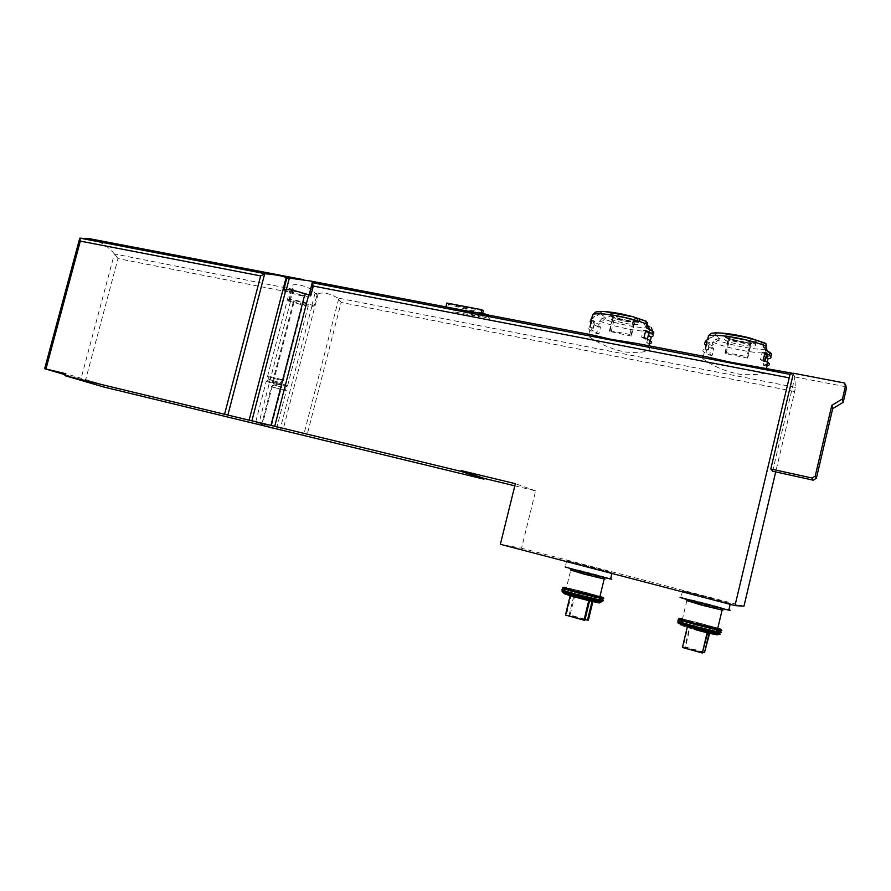 <?xml version="1.0" encoding="UTF-8"?>
<svg xmlns="http://www.w3.org/2000/svg" width="891" height="891" viewBox="0 0 891 891"><rect width="100%" height="100%" fill="white"/><g stroke="black" fill="none" stroke-linecap="round" stroke-linejoin="round"><path stroke-width="0.67" stroke-dasharray="4.46 3.34" d="M793.335 373.685L794.817 377.394L795.385 387.362L794.694 391.517L775.705 471.907M314.1 306.059L311.939 305.257C306.448 302.105 284.808 297.471 289.118 300.367L290.199 301.024L288.417 301.058L293.974 302.428C301.837 305.023 307.796 306.337 311.861 306.37L314.1 306.059L316.895 295.233L318.109 293.885C322.676 291.903 329.247 293.284 337.823 298.028L341.13 302.428L306.771 436.189M317.797 294.119L315.091 293.072C310.87 286.1 288.862 281.2 292.448 287.537L293.317 289.341L290.633 292.504L117.991 258.59L85.425 380.524L104.247 385.068L103.735 386.984M293.317 289.341L114.382 253.924L80.869 379.321L85.425 380.524M91.539 239.089C100.315 241.327 107.934 246.272 114.382 253.924M707.242 356.957C701.429 355.498 699.947 356.032 702.81 358.55C707.732 363.216 725.898 372.872 742.994 374.654C762.295 375.011 770.069 373.084 766.338 368.863L755.78 366.246M591.089 334.715C586.824 333.624 585.922 334.058 588.405 336.03C593.172 340.15 610.335 349.751 626.429 352.168C644.605 353.07 652.012 351.221 648.659 346.632C646.42 345.43 642.333 344.349 636.397 343.391M481.029 313.643L455.245 308.943L488.068 318.276L489.415 319.902L454.911 313.242L453.597 311.75L480.338 316.895L445.912 306.927M480.94 313.621L445.812 306.894M595.756 311.961L601.614 312.162L600.545 313.554C601.046 314.601 603.018 315.837 606.47 317.296L598.908 324.435L592.125 320.883L591.513 323.355L590.989 322.91M642.144 319.624L646.12 321.183M652.646 331.24L651.878 334.392L646.365 324.692L647.2 324.369M647.222 322.542L642.623 319.836M646.365 324.692L651.243 327.387C644.471 329.47 615.592 324.046 602.138 318.254L606.47 317.296M600.545 313.554L590.933 319.557L592.125 320.883M602.138 318.254L599.743 321.027L598.908 324.435M651.878 334.392L652.502 334.203M591.635 320.281L594.598 321.105L592.916 327.966L589.953 327.142C588.082 327.732 588.049 328.734 589.853 330.127L596.647 333.613L598.295 326.897L591.513 323.355M650.352 340.707L649.617 343.714M711.363 333.245L717.21 333.446L715.35 335.15L720.218 338.38L711.876 345.663L706.574 342.801L705.962 345.363M762.874 346.287L767.853 349.06L769.367 352.725L768.521 356.311L762.874 346.287C766.215 345.63 765.959 344.26 762.106 342.155L763.052 342.311M711.876 345.663L712.722 342.144L715.362 339.304L720.218 338.38M715.35 335.15L705.316 341.453L706.574 342.801M768.521 356.311L770.359 355.865M707.053 341.866L710.071 342.712L708.367 349.818L705.338 348.971C702.431 349.562 702.086 350.686 704.28 352.357L709.604 355.153L711.263 348.214L706.173 345.519M767.184 361.935L766.227 365.956L767.084 365.811M574.784 595.656L593.105 600.612L573.893 595.6L574.784 595.656L570.051 615.068L588.361 620.136M571.176 595.422L589.686 600.434L570.251 595.355L571.176 595.422L566.386 615.046L584.886 620.181M690.247 626.919L709.86 632.231L689.656 626.952L690.247 626.919L685.457 647.022L705.059 652.457M687.874 627.041L707.721 632.421L687.273 627.075L687.874 627.041L683.029 647.389L702.854 652.891M315.592 293.696L316.895 295.233M114.995 254.525L117.991 258.59M514.82 485.829L535.658 490.874L521.525 548.232L500.352 544.312M743.963 606.214L521.525 548.232M65.121 374.71L80.869 379.321M594.497 567.556L566.721 560.751L612.072 572.701L594.497 567.556M709.592 597.56L682.539 590.922L730.353 603.608L709.592 597.56M772.631 471.228L794.917 376.949L793.447 373.24M301.058 295.032L289.586 291.312C286.334 289.085 302.94 292.805 305.413 294.854C306.281 295.667 304.833 295.734 301.058 295.032M283.739 290.009L286.044 290.878C292.125 294.353 314.646 299.098 309.957 295.89L309.01 295.289L310.937 295.211M304.332 304.878L293.451 301.381C290.511 299.376 306.315 302.962 308.509 304.8C309.255 305.524 307.863 305.546 304.332 304.878M104.247 385.068L65.411 373.63M535.658 490.874L515.354 483.679M277.836 384.789L266.019 381.393C263.691 380.223 278.527 383.776 281.779 385.168L277.836 384.789M277.357 381.883L269.138 379.499L277.357 381.883M279.128 379.833L267.512 376.503C264.059 374.955 280.665 378.92 283.327 380.279L279.128 379.833M282.336 389.968L271.165 386.761L286.156 390.381L282.336 389.968M281.89 387.217L274.116 384.979L281.89 387.217M283.561 385.257L272.546 382.116C269.438 380.724 285.243 384.522 287.604 385.736L283.561 385.257M794.917 376.949L845.058 386.594L846.405 388.543M682.539 590.922L681.002 597.326L728.894 609.767M722.1 610.09C730.843 611.761 693.844 601.815 686.838 600.601L682.428 619.111C687.384 619.735 712.934 626.473 717.745 628.422M709.604 633.312L709.86 632.231M709.113 633.189L709.336 632.276M703.032 652.156L684.856 647.122L689.489 627.676M684.856 647.122L685.457 647.022M682.406 647.479L683.029 647.389M566.721 560.751L565.206 566.943L610.636 578.638M604.187 578.994C612.496 580.553 577.424 571.209 570.752 570.073L566.386 587.949C571.109 588.539 595.355 594.832 599.91 596.658M592.871 601.581L593.105 600.612M592.058 601.392L592.259 600.567M585.053 619.468L569.149 615.068L573.893 595.6M569.149 615.068L570.051 615.068M565.451 615.046L566.386 615.046M737.893 338.769C727 337.021 722.478 337.288 724.338 339.571C729.462 344.06 761.616 348.982 754.989 344.204C751.982 342.233 746.29 340.418 737.893 338.769M750.144 343.146L750.957 344.728L728.437 340.206L728.281 339.092L750.144 343.146L746.925 356.6L747.761 358.115L750.957 344.728M763.253 359.931L760.502 359.686L762.217 352.468L764.734 353.705M765.67 357.926L767.908 358.895M760.502 359.686L764.712 361.935C766.884 363.595 766.394 364.653 763.242 365.121L764.923 358.059M766.227 365.956L763.242 365.121M762.217 352.468L764.979 352.702M765.603 350.052L760.602 341.431M717.21 333.446L707.677 339.259M711.263 348.214L713.825 348.426L712.154 355.386L709.604 355.153M710.071 342.712C707.421 343.28 707.086 344.338 709.069 345.875L713.825 348.426M708.367 349.818C705.728 350.341 705.394 351.366 707.387 352.881L712.154 355.386M747.761 358.115L725.252 353.515L725.085 352.468L746.925 356.6M725.085 352.468L728.281 339.092M726.031 353.994L729.217 340.696M620.615 317.118C611.148 315.592 607.294 315.86 609.065 317.953C613.91 322.308 644.36 327.442 638.112 322.798C634.971 320.715 629.135 318.822 620.615 317.118M633.055 321.462L634.503 323.121L612.963 318.622L612.64 317.686L633.055 321.462L629.881 334.459L631.351 336.052L634.503 323.121M644.037 337.377L641.609 337.177L643.302 330.216L645.541 331.218M648.837 333.145C650.619 334.57 650.463 335.539 648.347 336.074L646.688 342.901C648.793 342.4 648.949 341.453 647.156 340.061L647.423 338.914M641.609 337.177L647.156 340.061M649.394 343.648L646.688 342.901M643.302 330.216L645.741 330.394M646.354 327.843L642.166 319.657M601.614 312.162L592.259 317.764M598.295 326.897L600.556 327.064L598.908 333.791L596.647 333.613M594.598 321.105C592.894 321.662 592.849 322.598 594.475 323.89L600.556 327.064M592.916 327.966C591.212 328.501 591.178 329.392 592.805 330.661L598.908 333.791M631.351 336.052L609.812 331.485L609.466 330.606L629.881 334.459M609.466 330.606L612.64 317.686M611.037 332.198L614.189 319.357M483.301 310.792L456.081 305.602L455.245 308.943M488.847 315.147L488.068 318.276M456.081 305.602L482.688 313.22M489.17 315.202L490.362 316.105L489.415 319.902M490.362 316.105L455.858 309.489L454.911 313.242M455.858 309.489L454.421 308.475L453.597 311.75M454.421 308.475L481.173 313.587L480.338 316.895M481.173 313.587L448.418 304.221L447.583 307.506M448.418 304.221L446.781 303.063M795.385 387.362L337.823 298.028M621.25 313.643C608.263 311.783 605.312 312.708 612.373 316.383C619.958 319.624 635.706 322.553 639.515 321.406C641.442 319.357 635.35 316.773 621.25 313.643M604.588 311.527L596.057 311.95M599.743 321.027C614.267 327.242 645.374 333.111 652.724 330.929M738.606 335.183C732.202 334.047 727.624 333.713 724.906 334.192C718.135 335.473 737.247 342.033 750.322 342.957C764.033 344.138 755.379 338.201 738.606 335.183M720.474 332.967L711.541 333.245M715.362 339.304C728.025 345.051 758.842 350.842 767.853 349.06M712.722 342.144C726.41 348.314 759.6 354.573 769.367 352.725M568.491 593.996L595.266 600.98M719.438 633.612C714.582 631.452 684.533 623.488 678.875 622.854L679.755 624.468C680.234 624.647 674.32 623.733 695.971 629.848C681.57 625.816 676.915 624.145 682.016 624.847L713.123 632.933M288.417 301.058L290.633 292.504M290.477 301.47L258.59 424.517M318.109 293.885L282.904 430.32M311.861 306.37L279.986 429.83M794.694 391.517L341.13 302.428M338.714 298.819L303.608 435.387M80.435 238.053L45.241 368.885M293.974 302.428L262.121 425.43M311.939 305.257L315.091 293.072M289.965 300.88L293.094 288.784M309.21 295.422L312.541 282.57M286.044 290.878L286.39 289.542M845.058 386.594L844.356 382.974M702.075 603.519C676.169 596.703 682.461 597.315 707.443 603.886C732.814 610.535 728.27 610.402 702.075 603.519M682.473 618.889L717.801 628.211L682.473 618.889M720.307 631.808C714.604 629.458 684.544 621.528 678.697 620.815L679.12 619.045C684.901 619.78 714.504 627.565 720.574 629.97M678.697 620.815L678.675 622.107C686.761 623.054 729.974 635.127 719.505 633.534M583.527 572.334C559.381 565.974 568.692 567.422 592.003 573.559C615.748 579.785 607.952 578.76 583.527 572.334M566.442 587.748L599.955 596.458C584.93 591.914 575.753 589.775 566.442 587.748M564.304 587.369L563.235 587.915C568.759 588.595 596.87 595.89 602.572 598.128M563.235 587.915L562.822 589.63C568.402 590.276 596.925 597.705 602.305 599.899M562.822 589.63L562.789 590.867C568.246 591.468 597.081 598.986 601.904 601.08M562.789 590.867L562.978 591.591C568.369 592.17 596.87 599.61 601.458 601.637M738.516 336.152C727.624 334.426 723.102 334.704 724.951 337.01C730.074 341.531 762.228 346.421 755.613 341.609C752.605 339.627 746.914 337.8 738.516 336.152M621.227 314.601C611.761 313.075 607.907 313.365 609.678 315.47C614.512 319.858 644.961 324.97 638.724 320.292C635.584 318.198 629.759 316.305 621.227 314.601M589.853 330.127L588.394 336.018M648.882 345.775L648.67 346.632M704.28 352.357L702.787 358.55M766.494 368.295L766.36 368.874M79.778 238.153L79.555 238.955M289.118 300.367L292.437 287.537M290.199 301.024L293.273 289.141M312.095 283.349L312.284 282.614M309.957 295.89L313.432 282.425M271.577 425.742L282.035 385.28M255.784 421.699L266.209 381.482M269.138 379.499L266.019 381.393M280.097 382.128L281.779 385.168M280.42 382.272L283.527 380.379M269.461 379.655L267.779 376.615M283.327 380.279L305.413 294.854M267.512 376.503L289.586 291.312M276.477 428.794L286.379 390.481M261.453 424.962L271.321 386.839M274.116 384.979L271.165 386.761M284.541 387.485L286.156 390.381M284.819 387.618L287.771 385.825M274.383 385.101L272.78 382.217M287.604 385.736L308.509 304.8M272.546 382.116L293.451 301.381M730.353 603.608L730.186 604.321M686.761 599.487L686.36 598.73L715.729 606.114L723.18 608.932M678.875 622.854L678.675 622.107M612.072 572.701L611.894 573.436M570.674 568.981L570.318 568.269L587.949 572.501L605.234 577.869M562.978 591.591L563.858 593.105C563.981 593.116 559.503 592.727 577.602 597.75M754.989 344.204L755.613 341.609L756.682 341.832C756.949 341.754 758.486 343.581 747.081 342.578C720.229 337.232 727.691 336.876 725.363 337.01L724.338 339.571M764.712 361.935L765.001 360.744M762.106 342.155L765.993 348.414M709.069 345.875L707.387 352.881M747.627 357.035L750.846 343.592M725.252 353.515L728.437 340.206M638.112 322.798L639.114 320.303C638.112 320.27 643.38 320.548 636.452 321.595L621.807 319.346L610.045 315.47L609.065 317.953M644.839 320.905L647.111 324.736M594.475 323.89L592.805 330.661M631.028 335.139L634.192 322.163M609.812 331.485L612.963 318.622"/><path stroke-width="1.34" d="M286.69 278.638L283.739 290.009L285.944 289.586C290.176 289.519 296.514 290.911 304.989 293.74L310.937 295.211L313.298 286.056L312.128 282.681L313.432 282.425C314.957 282.135 314.011 281.667 310.603 281.021L286.334 277.725L286.69 278.638L288.617 278.17M286.334 277.725L286.134 277.58C282.625 275.965 275.865 274.706 265.841 273.804L264.649 273.905L227.862 415.072L64.865 375.646L103.735 386.984L483.947 479.135L484.125 478.4L461.26 470.615L515.354 483.679L500.352 544.312L734.986 605.579L790.039 374.376L793.447 373.24L844.356 382.974L845.726 384.957L842.463 398.912L831.804 405.394L815.209 476.128L812.024 478.022L770.804 468.967L793.335 373.685M264.649 273.905L260.64 275.898L80.313 241.116L79.867 238.12L91.539 239.089M792.077 373.184L729.595 362.036L707.242 356.957L636.397 343.391L611.048 339.315L591.089 334.715M445.912 306.927L446.781 303.063L481.908 309.745L481.029 313.643M647.2 324.369L647.222 322.542M646.588 321.473L633.189 316.795L646.12 321.183L647.222 324.302C639.003 320.927 628.868 318.098 616.806 315.793C604.978 313.699 597.081 313.198 593.116 314.278L595.756 311.961L600.545 311.405C609.188 311.494 620.069 313.287 633.189 316.795L604.588 311.527M593.116 314.278L590.933 319.557M651.243 327.387L652.646 331.24M652.502 334.203C654.272 333.568 654.261 332.532 652.457 331.084L646.354 327.843L647.222 324.302M590.989 322.91C589.753 321.707 589.965 320.827 591.635 320.281L589.953 327.142M652.457 331.084L651.833 333.624L645.741 330.394L644.037 337.377L650.152 340.551L648.882 345.775M651.833 333.624C653.827 335.216 653.649 336.308 651.276 336.887L650.352 340.707M649.394 343.648L649.617 343.714C651.978 343.158 652.156 342.111 650.152 340.551M763.052 342.311L765.881 343.614L766.483 346.387L765.603 350.052L770.225 352.591L769.601 355.231C772.007 357.113 771.439 358.338 767.908 358.895L767.184 361.935M766.483 346.387C758.664 343.024 748.317 340.117 735.431 337.656C722.712 335.406 713.747 334.738 708.545 335.662L711.363 333.245L714.961 332.866C724.183 332.755 735.944 334.504 750.244 338.123L720.474 332.967M708.545 335.662L707.677 339.259L705.316 341.453M770.359 355.865C772.185 355.164 772.141 354.072 770.225 352.591M706.173 345.519L705.962 345.363C703.779 343.67 704.135 342.5 707.053 341.866L705.338 348.971M769.601 355.231L764.979 352.702L763.253 359.931L767.897 362.414L766.494 368.295M767.084 365.811C769.835 365.221 770.102 364.085 767.897 362.414M304.989 293.74L270.953 425.386L227.862 415.072M461.26 470.615L461.059 471.384L270.953 425.386M484.125 478.4L514.82 485.829M775.705 471.907L743.963 606.214L734.986 605.579M64.865 375.646L65.411 373.63L44.661 368.696L65.121 374.71M845.726 384.957L846.405 388.543L843.198 402.286L832.695 408.657L816.368 478.3L813.227 480.171L772.631 471.228L770.804 468.967M272.501 428.014L261.419 425.063L272.501 428.014M267.445 424.951L255.75 421.833L267.445 424.951M483.947 479.135L461.059 471.384M843.198 402.286L842.463 398.912M832.695 408.657L831.804 405.394M816.368 478.3L815.209 476.128M813.227 480.171L812.024 478.022M728.894 609.767C730.743 610.38 730.72 610.513 728.805 610.157L701.395 603.474C684.076 598.852 677.271 596.803 681.002 597.326M717.745 628.422L697.408 624.079C684.633 620.559 679.644 618.9 682.428 619.111M709.113 633.189L704.514 652.568L709.604 633.312M689.489 627.676L689.656 626.952M704.514 652.568L703.032 652.156M707.109 632.71L702.297 653.003L707.621 632.833M702.297 653.003L682.406 647.479L687.273 627.075M610.636 578.638C612.384 579.217 612.362 579.339 610.547 579.016L582.458 572.178L565.206 566.943M599.91 596.658L579.061 592.203C567.957 589.151 563.736 587.737 566.386 587.949M592.058 601.392L587.503 620.147L588.361 620.136L592.871 601.581M587.503 620.147L585.053 619.468M588.762 600.612L584.006 620.192L584.886 620.181L589.586 600.812M584.006 620.192L565.451 615.046L570.184 595.656M764.734 353.705L766.416 354.763C768.398 356.3 768.153 357.347 765.67 357.926M645.541 331.218L648.837 333.145L647.423 338.914M648.347 336.074L651.276 336.887M481.908 309.745L483.301 310.792L482.51 313.933M482.688 313.22L488.847 315.147M790.039 374.376L312.128 282.681M265.841 273.804L79.867 238.12M765.146 343.124L750.244 338.123L765.881 343.614M595.266 600.98C607.239 604.644 594.286 602.305 577.613 597.75C563.19 593.684 560.149 592.437 568.491 593.996M713.123 632.933C724.84 636.586 712.934 634.481 695.971 629.848L716.498 634.737L718.981 634.091L695.971 628.634C681.492 624.613 675.79 622.686 678.875 622.854M286.134 277.58L249.101 420.251M285.944 289.586L251.93 420.697M308.72 294.776L274.718 426.355M788.903 377.795L313.298 286.056M80.313 241.116L45.931 368.941M260.64 275.898L224.577 414.237M286.39 289.542L289.352 278.126M723.18 608.932L722.1 610.09L701.908 605.178L686.838 600.601L686.761 599.487M720.574 629.97C722.311 630.639 722.323 630.85 720.596 630.605L720.474 629.781C718.592 629.269 724.751 630.705 717.801 628.211C727.969 631.463 714.471 628.812 697.063 624.09C680.234 619.423 675.378 617.686 682.473 618.889C677.672 618.142 680.98 618.276 679.12 619.045C675.835 618.822 681.715 620.771 696.751 624.925L720.596 630.605L720.162 632.41L696.317 626.741C681.281 622.575 675.411 620.604 678.697 620.815M720.307 631.808C721.888 632.443 721.844 632.643 720.162 632.41L719.505 633.534L696.071 627.966C681.325 623.889 675.534 621.929 678.675 622.107M719.438 633.612C720.708 634.158 720.563 634.314 718.981 634.091L719.505 633.534M605.234 577.869L604.187 578.994L583.505 573.971L570.752 570.073L570.674 568.981M602.572 598.128C604.221 598.752 604.221 598.952 602.583 598.73L602.483 597.939C600.668 597.438 606.571 598.819 599.955 596.458C610.09 599.665 595.5 596.77 578.515 592.159C563.836 588.093 559.804 586.612 566.442 587.748L564.304 587.369M602.305 599.899C603.797 600.489 603.753 600.679 602.16 600.467L602.583 598.73L578.148 592.938C565.083 589.341 560.105 587.67 563.235 587.915M601.904 601.08C603.196 601.603 603.073 601.77 601.525 601.559L602.16 600.467L577.713 594.687C564.649 591.078 559.693 589.397 562.822 589.63M601.458 601.637L577.502 595.89C564.694 592.348 559.793 590.677 562.789 590.867M577.602 597.75C607.918 605.045 596.124 602.739 601.024 602.104L577.424 596.536C564.849 593.05 560.038 591.401 562.978 591.591M591.101 334.715L310.603 281.021M303.174 279.607L87.819 238.376M79.555 238.955L44.673 368.662M309.121 294.854L312.095 283.349M730.186 604.321L728.805 610.157M722.1 610.09L717.634 628.901M611.894 573.436L610.547 579.016M604.187 578.994L599.799 597.115M765.001 360.744L766.416 354.763M765.993 348.414L767.608 351.009M647.111 324.736L649.951 329.525"/></g></svg>
